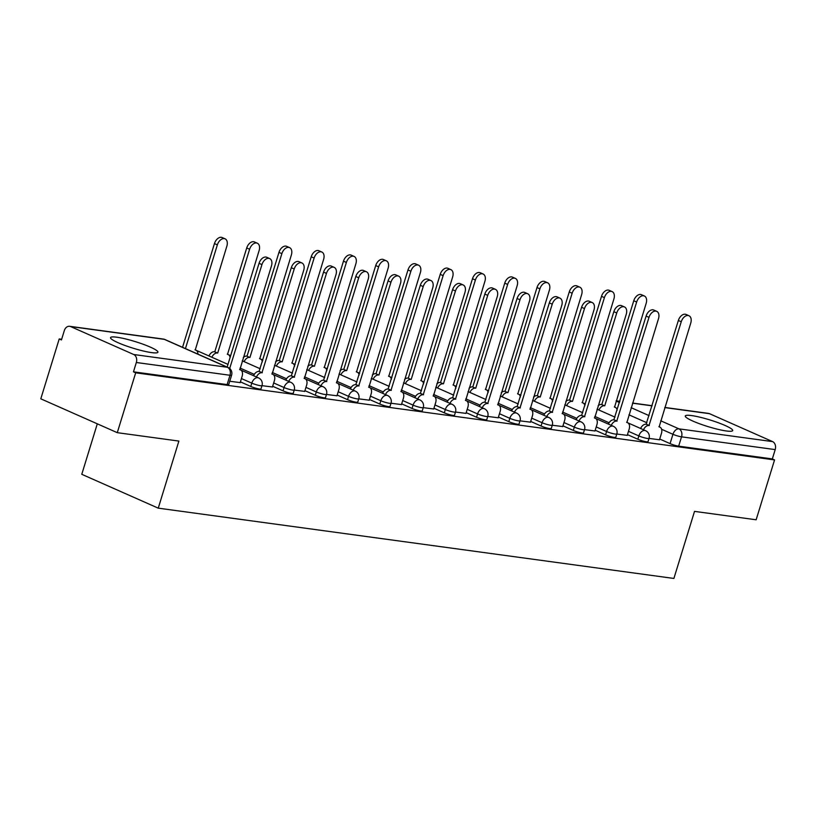 <?xml version="1.0" encoding="UTF-8"?>
<svg xmlns="http://www.w3.org/2000/svg" width="816" height="816" viewBox="0 0 816 816"><rect width="100%" height="100%" fill="white"/><g stroke="black" fill="none" stroke-linecap="round" stroke-linejoin="round"><path stroke-width="1.22" d="M691.601 415.579A24.796 3.468 17.1 0 0 685.297 415.987A24.796 3.468 17.1 0 0 699.863 423.871A24.796 3.468 17.1 0 0 726.383 430.981A24.796 3.468 17.1 0 0 732.686 430.562A24.796 3.468 17.1 0 0 718.131 422.688A24.796 3.468 17.1 0 0 691.601 415.579M116.831 337.212A24.796 3.468 17.1 0 0 110.527 337.62A24.796 3.468 17.1 0 0 125.083 345.505A24.796 3.468 17.1 0 0 151.613 352.614A24.796 3.468 17.1 0 0 157.916 352.206A24.796 3.468 17.1 0 0 143.351 344.321A24.796 3.468 17.1 0 0 116.831 337.212M627.463 434.632L637.826 439.222A6.355 0.887 17.1 0 0 646.415 441.762A6.355 0.887 17.1 0 0 648.037 441.66L649.057 438.345A6.355 0.887 -162.9 0 1 647.435 438.457A6.355 0.887 -162.9 0 1 638.846 435.917L628.483 431.327M595.211 430.236L605.574 434.826A6.355 0.887 17.1 0 0 614.162 437.366A6.355 0.887 17.1 0 0 615.784 437.264L616.804 433.949A6.355 0.887 -162.9 0 1 615.182 434.051A6.355 0.887 -162.9 0 1 606.584 431.521L596.221 426.931M562.958 425.84L573.322 430.43A6.355 0.887 17.1 0 0 581.91 432.97A6.355 0.887 17.1 0 0 583.532 432.857L584.542 429.553A6.355 0.887 -162.9 0 1 582.93 429.655A6.355 0.887 -162.9 0 1 574.331 427.125L563.968 422.535M530.696 421.444L541.059 426.034A6.355 0.887 17.1 0 0 549.658 428.573A6.355 0.887 17.1 0 0 551.269 428.461L552.289 425.156A6.355 0.887 -162.9 0 1 550.678 425.258A6.355 0.887 -162.9 0 1 542.079 422.719L531.716 418.139M498.443 417.047L508.807 421.637A6.355 0.887 17.1 0 0 517.405 424.177A6.355 0.887 17.1 0 0 519.017 424.065L520.037 420.76A6.355 0.887 -162.9 0 1 518.425 420.862A6.355 0.887 -162.9 0 1 509.827 418.322L499.463 413.732M466.191 412.651L476.554 417.241A6.355 0.887 17.1 0 0 485.153 419.771A6.355 0.887 17.1 0 0 486.764 419.669L487.784 416.364A6.355 0.887 -162.9 0 1 486.173 416.466A6.355 0.887 -162.9 0 1 477.574 413.926L467.211 409.336M433.939 408.255L444.302 412.835A6.355 0.887 17.1 0 0 452.9 415.375A6.355 0.887 17.1 0 0 454.512 415.273L455.532 411.968A6.355 0.887 -162.9 0 1 453.91 412.07A6.355 0.887 -162.9 0 1 445.322 409.53L434.959 404.94M401.686 403.859L412.049 408.439A6.355 0.887 17.1 0 0 420.648 410.978A6.355 0.887 17.1 0 0 422.26 410.876L423.28 407.561A6.355 0.887 -162.9 0 1 421.658 407.674A6.355 0.887 -162.9 0 1 413.069 405.134L402.706 400.544M369.434 399.452L379.797 404.042A6.355 0.887 17.1 0 0 388.385 406.582A6.355 0.887 17.1 0 0 390.007 406.48L391.027 403.165A6.355 0.887 -162.9 0 1 389.405 403.277A6.355 0.887 -162.9 0 1 380.817 400.738L370.454 396.148M337.181 395.056L347.545 399.646A6.355 0.887 17.1 0 0 356.133 402.186A6.355 0.887 17.1 0 0 357.755 402.084L358.775 398.769A6.355 0.887 -162.9 0 1 357.153 398.881A6.355 0.887 -162.9 0 1 348.565 396.341L338.201 391.751M304.929 390.66L315.292 395.25A6.355 0.887 17.1 0 0 323.881 397.79A6.355 0.887 17.1 0 0 325.502 397.678L326.512 394.373A6.355 0.887 -162.9 0 1 324.901 394.475A6.355 0.887 -162.9 0 1 316.302 391.945L305.939 387.355M272.666 386.264L283.04 390.854A6.355 0.887 17.1 0 0 291.628 393.394A6.355 0.887 17.1 0 0 293.25 393.281L294.26 389.977A6.355 0.887 -162.9 0 1 292.648 390.079A6.355 0.887 -162.9 0 1 284.05 387.539L273.686 382.959M240.414 381.868L250.777 386.458A6.355 0.887 17.1 0 0 259.376 388.997A6.355 0.887 17.1 0 0 260.987 388.885L262.007 385.58A6.355 0.887 -162.9 0 1 260.396 385.682A6.355 0.887 -162.9 0 1 251.797 383.143L241.434 378.563M61.649 339.283L59.211 338.956L61.445 339.946L64.311 330.613A6.355 4.794 -82.2 0 1 69.635 326.298A6.355 4.794 -82.2 0 1 70.625 326.573L133.722 354.511L227.378 367.282L164.281 339.344L70.625 326.573M97.298 423.83L81.773 474.3L158.253 508.154L178.888 441.079L117.28 432.674L135.691 372.81L774.557 459.918L756.146 519.782L694.528 511.377L673.894 578.452L158.253 508.154M117.28 432.674L40.8 398.82L59.211 338.956M664.805 407.439L708.502 413.396A6.355 4.794 97.8 0 1 709.492 413.681L772.589 441.609A6.355 4.794 97.8 0 1 775.2 449.606L772.334 458.929L678.667 446.158A6.355 0.887 -162.9 0 1 670.079 443.618L659.716 439.028M772.334 458.929L774.557 459.918M133.467 371.831L227.123 384.591A6.355 0.887 17.1 0 0 228.735 384.489L231.611 375.166A6.355 0.887 -162.9 0 1 229.99 375.268L136.333 362.498L133.467 371.831L135.691 372.81M136.333 362.498A6.355 4.794 -82.2 0 0 133.722 354.511M229.735 381.266L240.2 382.592M261.987 385.662L272.452 386.988M294.239 390.058L304.705 391.384M326.492 394.454L336.957 395.78M358.744 398.851L369.209 400.177M390.997 403.247L401.462 404.583M423.249 407.643L433.714 408.979M455.512 412.049L465.967 413.375M487.764 416.446L498.219 417.772M520.016 420.842L530.482 422.168M552.269 425.238L562.734 426.564M584.521 429.634L594.986 430.96M616.774 434.03L627.239 435.356M649.026 438.427L659.491 439.763M240.169 382.684L242.128 376.298A6.355 4.08 113.9 0 0 240.567 369.923A6.355 4.08 113.9 0 0 239.843 369.719L271.463 265.904A7.313 4.692 113.9 0 0 269.668 258.57A7.313 4.692 113.9 0 0 261.946 264.608L229.714 368.342A6.355 4.08 113.9 0 0 229.49 368.322M227.144 367.057L259.049 263.323A7.313 4.692 -66.1 0 1 266.771 257.285L269.668 258.57M230.02 368.383L228.786 367.832M197.931 354.124A6.355 4.08 113.9 0 0 195.973 350.186A6.355 4.08 113.9 0 0 195.248 349.982L226.868 246.157A7.313 4.692 113.9 0 0 225.073 238.823A7.313 4.692 113.9 0 0 217.362 244.861L185.446 348.595M182.549 347.31L214.455 243.576A7.313 4.692 -66.1 0 1 222.176 237.548L225.073 238.823M272.422 387.08L274.38 380.705A6.355 4.08 113.9 0 0 272.819 374.32A6.355 4.08 113.9 0 0 272.095 374.116L303.715 270.3A7.313 4.692 113.9 0 0 301.92 262.966A7.313 4.692 113.9 0 0 294.209 269.005L261.967 372.739A6.355 4.08 113.9 0 0 256.448 376.982M253.541 375.697A6.355 4.08 -66.1 0 1 259.07 371.453L291.302 267.719A7.313 4.692 -66.1 0 1 299.023 261.681L301.92 262.966M262.283 372.779L259.376 371.494M304.674 391.476L306.632 385.101A6.355 4.08 113.9 0 0 305.072 378.716A6.355 4.08 113.9 0 0 304.348 378.522L335.968 274.696A7.313 4.692 113.9 0 0 334.172 267.362A7.313 4.692 113.9 0 0 326.461 273.401L294.219 377.135A6.355 4.08 113.9 0 0 288.701 381.378M285.794 380.093A6.355 4.08 -66.1 0 1 291.322 375.85L323.564 272.116A7.313 4.692 -66.1 0 1 331.276 266.077L334.172 267.362M294.535 377.176L291.628 375.89M208.947 355.96A6.355 4.08 -66.1 0 1 214.475 351.716L217.372 353.002A6.355 4.08 113.9 0 0 211.854 357.245M230.102 357.418A6.355 4.08 113.9 0 0 228.225 354.583A6.355 4.08 113.9 0 0 227.511 354.379L259.121 250.553A7.313 4.692 113.9 0 0 257.326 243.219A7.313 4.692 113.9 0 0 249.614 249.257L217.688 353.042M214.792 351.757L246.718 247.972A7.313 4.692 -66.1 0 1 254.429 241.944L257.326 243.219M243.301 357.439A6.355 4.08 -66.1 0 1 246.728 356.113L249.625 357.398A6.355 4.08 113.9 0 0 244.106 361.641M262.364 361.814A6.355 4.08 113.9 0 0 260.477 358.979A6.355 4.08 113.9 0 0 259.763 358.775L291.373 254.959A7.313 4.692 113.9 0 0 289.578 247.625A7.313 4.692 113.9 0 0 281.867 253.654L249.941 357.439M247.044 356.153L278.97 252.379A7.313 4.692 -66.1 0 1 286.681 246.34L289.578 247.625M336.926 395.872L338.895 389.497A6.355 4.08 113.9 0 0 337.324 383.122A6.355 4.08 113.9 0 0 336.61 382.918L368.22 279.092A7.313 4.692 113.9 0 0 366.425 271.759A7.313 4.692 113.9 0 0 358.714 277.797L326.471 381.531A6.355 4.08 113.9 0 0 320.953 385.774M318.056 384.499A6.355 4.08 -66.1 0 1 323.575 380.246L355.817 276.512A7.313 4.692 -66.1 0 1 363.528 270.473L366.425 271.759M326.788 381.572L323.891 380.297M369.179 400.279L371.147 393.893A6.355 4.08 113.9 0 0 369.587 387.518A6.355 4.08 113.9 0 0 368.863 387.314L400.472 283.489A7.313 4.692 113.9 0 0 398.677 276.155A7.313 4.692 113.9 0 0 390.966 282.193L358.724 385.927A6.355 4.08 113.9 0 0 353.206 390.17M350.309 388.895A6.355 4.08 -66.1 0 1 355.827 384.652L388.069 280.908A7.313 4.692 -66.1 0 1 395.78 274.88L398.677 276.155M359.04 385.978L356.143 384.693M401.431 404.675L403.4 398.29A6.355 4.08 113.9 0 0 401.839 391.915A6.355 4.08 113.9 0 0 401.115 391.711L432.725 287.885A7.313 4.692 113.9 0 0 430.93 280.551A7.313 4.692 113.9 0 0 423.218 286.589L390.986 390.323A6.355 4.08 113.9 0 0 385.458 394.577M382.561 393.292A6.355 4.08 -66.1 0 1 388.079 389.048L420.322 285.304A7.313 4.692 -66.1 0 1 428.033 279.276L430.93 280.551M391.292 390.374L388.396 389.089M275.553 361.835A6.355 4.08 -66.1 0 1 278.98 360.509L281.887 361.794A6.355 4.08 113.9 0 0 276.359 366.037M294.617 366.211A6.355 4.08 113.9 0 0 292.74 363.375A6.355 4.08 113.9 0 0 292.016 363.171L323.626 259.355A7.313 4.692 113.9 0 0 321.83 252.022A7.313 4.692 113.9 0 0 314.119 258.05L282.193 361.835M279.296 360.55L311.222 256.775A7.313 4.692 -66.1 0 1 318.934 250.736L321.83 252.022M307.805 366.241A6.355 4.08 -66.1 0 1 311.233 364.905L314.14 366.19A6.355 4.08 113.9 0 0 308.611 370.433M326.869 370.607A6.355 4.08 113.9 0 0 324.992 367.771A6.355 4.08 113.9 0 0 324.268 367.567L355.888 263.752A7.313 4.692 113.9 0 0 354.083 256.418A7.313 4.692 113.9 0 0 346.372 262.456L314.446 366.231M311.549 364.946L343.475 261.171A7.313 4.692 -66.1 0 1 351.186 255.133L354.083 256.418M340.058 370.637A6.355 4.08 -66.1 0 1 343.495 369.301L346.392 370.586A6.355 4.08 113.9 0 0 340.864 374.83M359.122 375.003A6.355 4.08 113.9 0 0 357.245 372.167A6.355 4.08 113.9 0 0 356.521 371.963L388.141 268.148A7.313 4.692 113.9 0 0 386.345 260.814A7.313 4.692 113.9 0 0 378.624 266.852L346.698 370.627M343.801 369.342L375.727 265.567A7.313 4.692 -66.1 0 1 383.438 259.529L386.345 260.814M433.684 409.071L435.652 402.686A6.355 4.08 113.9 0 0 434.092 396.311A6.355 4.08 113.9 0 0 433.367 396.107L464.987 292.281A7.313 4.692 113.9 0 0 463.192 284.957A7.313 4.692 113.9 0 0 455.471 290.986L423.239 394.73A6.355 4.08 113.9 0 0 417.71 398.973M414.814 397.688A6.355 4.08 -66.1 0 1 420.342 393.445L452.574 289.711A7.313 4.692 -66.1 0 1 460.285 283.672L463.192 284.957M423.545 394.771L420.648 393.485M372.31 375.034A6.355 4.08 -66.1 0 1 375.748 373.697L378.644 374.983A6.355 4.08 113.9 0 0 373.116 379.226M391.374 379.399A6.355 4.08 113.9 0 0 389.497 376.564A6.355 4.08 113.9 0 0 388.773 376.37L420.393 272.544A7.313 4.692 113.9 0 0 418.598 265.21A7.313 4.692 113.9 0 0 410.876 271.249L378.95 375.023M376.054 373.738L407.98 269.963A7.313 4.692 -66.1 0 1 415.691 263.925L418.598 265.21M465.936 413.467L467.905 407.082A6.355 4.08 113.9 0 0 466.344 400.707A6.355 4.08 113.9 0 0 465.62 400.503L497.24 296.687A7.313 4.692 113.9 0 0 495.445 289.354A7.313 4.692 113.9 0 0 487.723 295.382L455.491 399.126A6.355 4.08 113.9 0 0 449.963 403.369M447.066 402.084A6.355 4.08 -66.1 0 1 452.594 397.841L484.826 294.107A7.313 4.692 -66.1 0 1 492.538 288.068L495.445 289.354M455.797 399.167L452.9 397.882M404.573 379.43A6.355 4.08 -66.1 0 1 408 378.094L410.897 379.379A6.355 4.08 113.9 0 0 405.368 383.622M423.626 383.795A6.355 4.08 113.9 0 0 421.75 380.97A6.355 4.08 113.9 0 0 421.025 380.766L452.645 276.94A7.313 4.692 113.9 0 0 450.85 269.606A7.313 4.692 113.9 0 0 443.129 275.645L411.203 379.42M408.306 378.145L440.232 274.36A7.313 4.692 -66.1 0 1 447.953 268.321L450.85 269.606M498.199 417.863L500.157 411.478A6.355 4.08 113.9 0 0 498.596 405.103A6.355 4.08 113.9 0 0 497.872 404.899L529.492 301.084A7.313 4.692 113.9 0 0 527.697 293.75A7.313 4.692 113.9 0 0 519.976 299.788L487.744 403.522A6.355 4.08 113.9 0 0 482.215 407.765M479.318 406.48A6.355 4.08 -66.1 0 1 484.847 402.237L517.079 298.503A7.313 4.692 -66.1 0 1 524.8 292.465L527.697 293.75M488.05 403.563L485.153 402.278M436.825 383.826A6.355 4.08 -66.1 0 1 440.252 382.5L443.149 383.775A6.355 4.08 113.9 0 0 437.621 388.018M455.879 388.202A6.355 4.08 113.9 0 0 454.002 385.366A6.355 4.08 113.9 0 0 453.278 385.162L484.898 281.336A7.313 4.692 113.9 0 0 483.103 274.003A7.313 4.692 113.9 0 0 475.391 280.041L443.455 383.826M440.558 382.541L472.484 278.756A7.313 4.692 -66.1 0 1 480.206 272.728L483.103 274.003M530.451 422.26L532.409 415.874A6.355 4.08 113.9 0 0 530.849 409.499A6.355 4.08 113.9 0 0 530.125 409.295L561.745 305.48A7.313 4.692 113.9 0 0 559.949 298.146A7.313 4.692 113.9 0 0 552.238 304.184L519.996 407.918A6.355 4.08 113.9 0 0 514.468 412.162M511.571 410.876A6.355 4.08 -66.1 0 1 517.099 406.633L549.331 302.899A7.313 4.692 -66.1 0 1 557.053 296.861L559.949 298.146M520.302 407.959L517.405 406.674M469.078 388.222A6.355 4.08 -66.1 0 1 472.505 386.896L475.402 388.171A6.355 4.08 113.9 0 0 469.883 392.425M488.131 392.598A6.355 4.08 113.9 0 0 486.254 389.762A6.355 4.08 113.9 0 0 485.53 389.558L517.15 285.733A7.313 4.692 113.9 0 0 515.355 278.399A7.313 4.692 113.9 0 0 507.644 284.437L475.718 388.222M472.811 386.937L504.737 283.152A7.313 4.692 -66.1 0 1 512.458 277.124L515.355 278.399M562.703 426.656L564.662 420.281A6.355 4.08 113.9 0 0 563.101 413.896A6.355 4.08 113.9 0 0 562.377 413.702L593.997 309.876A7.313 4.692 113.9 0 0 592.202 302.542A7.313 4.692 113.9 0 0 584.491 308.581L552.248 412.315A6.355 4.08 113.9 0 0 546.73 416.558M543.823 415.273A6.355 4.08 -66.1 0 1 549.352 411.029L581.584 307.295A7.313 4.692 -66.1 0 1 589.305 301.257L592.202 302.542M552.565 412.355L549.658 411.07M501.33 392.618A6.355 4.08 -66.1 0 1 504.757 391.292L507.654 392.578A6.355 4.08 113.9 0 0 502.136 396.821M520.384 396.994A6.355 4.08 113.9 0 0 518.507 394.159A6.355 4.08 113.9 0 0 517.793 393.955L549.403 290.129A7.313 4.692 113.9 0 0 547.607 282.805A7.313 4.692 113.9 0 0 539.896 288.833L507.97 392.618M505.073 391.333L536.999 287.558A7.313 4.692 -66.1 0 1 544.711 281.52L547.607 282.805M594.956 431.052L596.914 424.677A6.355 4.08 113.9 0 0 595.354 418.302A6.355 4.08 113.9 0 0 594.64 418.098L626.249 314.272A7.313 4.692 113.9 0 0 624.454 306.938A7.313 4.692 113.9 0 0 616.743 312.977L584.501 416.711A6.355 4.08 113.9 0 0 578.983 420.954M576.076 419.679A6.355 4.08 -66.1 0 1 581.604 415.426L613.846 311.692A7.313 4.692 -66.1 0 1 621.557 305.653L624.454 306.938M584.817 416.752L581.92 415.477M533.582 397.015A6.355 4.08 -66.1 0 1 537.01 395.689L539.906 396.974A6.355 4.08 113.9 0 0 534.388 401.217M552.646 401.39A6.355 4.08 113.9 0 0 550.759 398.555A6.355 4.08 113.9 0 0 550.045 398.351L581.655 294.535A7.313 4.692 113.9 0 0 579.86 287.201A7.313 4.692 113.9 0 0 572.149 293.23L540.223 397.015M537.326 395.729L569.252 291.955A7.313 4.692 -66.1 0 1 576.963 285.916L579.86 287.201M627.208 435.458L629.177 429.073A6.355 4.08 113.9 0 0 627.606 422.698A6.355 4.08 113.9 0 0 626.892 422.494L658.502 318.668A7.313 4.692 113.9 0 0 656.707 311.335A7.313 4.692 113.9 0 0 648.995 317.373L616.753 421.107A6.355 4.08 113.9 0 0 611.235 425.35M608.338 424.075A6.355 4.08 -66.1 0 1 613.856 419.832L646.099 316.088A7.313 4.692 -66.1 0 1 653.81 310.049L656.707 311.335M617.069 421.148L614.173 419.873M565.835 401.411A6.355 4.08 -66.1 0 1 569.262 400.085L572.169 401.37A6.355 4.08 113.9 0 0 566.641 405.613M584.899 405.787A6.355 4.08 113.9 0 0 583.022 402.951A6.355 4.08 113.9 0 0 582.298 402.747L613.907 298.931A7.313 4.692 113.9 0 0 612.112 291.598A7.313 4.692 113.9 0 0 604.401 297.636L572.475 401.411M569.578 400.126L601.504 296.351A7.313 4.692 -66.1 0 1 609.215 290.312L612.112 291.598M659.461 439.855L661.429 433.469A6.355 4.08 113.9 0 0 659.869 427.094A6.355 4.08 113.9 0 0 659.144 426.89L690.754 323.065A7.313 4.692 113.9 0 0 688.959 315.731A7.313 4.692 113.9 0 0 681.248 321.769L649.016 425.503A6.355 4.08 113.9 0 0 643.487 429.757M640.591 428.471A6.355 4.08 -66.1 0 1 646.109 424.228L678.351 320.484A7.313 4.692 -66.1 0 1 686.062 314.456L688.959 315.731M649.322 425.554L646.425 424.269M598.087 405.817A6.355 4.08 -66.1 0 1 601.514 404.481L604.421 405.766A6.355 4.08 113.9 0 0 598.893 410.009M617.151 410.183A6.355 4.08 113.9 0 0 615.274 407.347A6.355 4.08 113.9 0 0 614.55 407.143L646.17 303.328A7.313 4.692 113.9 0 0 644.365 295.994A7.313 4.692 113.9 0 0 636.653 302.032L604.727 405.807M601.831 404.522L633.757 300.747A7.313 4.692 -66.1 0 1 641.468 294.709L644.365 295.994M637.826 439.222L638.846 435.917A6.355 4.08 -66.1 0 1 644.824 430.46A6.355 4.08 113.9 0 1 645.548 430.664L627.943 422.872M605.574 434.826L606.584 431.521A6.355 4.08 -66.1 0 1 612.571 426.064A6.355 4.08 113.9 0 1 613.295 426.268L595.69 418.475M573.322 430.43L574.331 427.125A6.355 4.08 -66.1 0 1 580.319 421.668A6.355 4.08 113.9 0 1 581.043 421.872L563.428 414.079M541.059 426.034L542.079 422.719A6.355 4.08 -66.1 0 1 548.066 417.272A6.355 4.08 113.9 0 1 548.791 417.476L531.175 409.673M508.807 421.637L509.827 418.322A6.355 4.08 -66.1 0 1 515.814 412.876A6.355 4.08 113.9 0 1 516.538 413.08L498.923 405.277M476.554 417.241L477.574 413.926A6.355 4.08 -66.1 0 1 483.562 408.479A6.355 4.08 113.9 0 1 484.286 408.683L466.67 400.88M444.302 412.835L445.322 409.53A6.355 4.08 -66.1 0 1 451.309 404.083A6.355 4.08 113.9 0 1 452.033 404.277L434.418 396.484M412.049 408.439L413.069 405.134A6.355 4.08 -66.1 0 1 419.057 399.677A6.355 4.08 113.9 0 1 419.771 399.881L402.166 392.088M379.797 404.042L380.817 400.738A6.355 4.08 -66.1 0 1 386.804 395.281A6.355 4.08 113.9 0 1 387.518 395.485L369.913 387.692M347.545 399.646L348.565 396.341A6.355 4.08 -66.1 0 1 354.542 390.884A6.355 4.08 113.9 0 1 355.266 391.088L337.661 383.296M315.292 395.25L316.302 391.945A6.355 4.08 -66.1 0 1 322.289 386.488A6.355 4.08 113.9 0 1 323.014 386.692L305.408 378.899M283.04 390.854L284.05 387.539A6.355 4.08 -66.1 0 1 290.037 382.092A6.355 4.08 113.9 0 1 290.761 382.296L273.146 374.493M250.777 386.458L251.797 383.143A6.355 4.08 -66.1 0 1 257.785 377.696A6.355 4.08 113.9 0 1 258.509 377.9L240.893 370.097M670.079 443.618L672.945 434.296L661.592 429.267M646.884 422.759L628.932 414.814M616.111 401.033L619.507 402.533M631.125 407.674L649.077 415.63M660.705 420.77L678.932 428.849L772.589 441.609M709.492 413.681L664.754 407.582M652.086 405.848L632.502 403.186M619.834 401.452L616.131 400.952M609.073 422.739L594.823 416.425M576.82 418.343L562.571 412.029M544.568 413.947L530.318 407.633M512.315 409.55L498.066 403.237M480.063 405.144L465.814 398.84M447.811 400.748L433.561 394.444M415.558 396.352L401.299 390.048M383.306 391.955L369.046 385.642M351.053 387.559L336.794 381.245M318.791 383.163L304.541 376.849M286.538 378.767L272.289 372.453M254.286 374.371L240.037 368.057M227.123 384.591L229.99 375.268A6.355 4.794 97.8 0 0 227.378 367.282A6.355 4.08 -66.1 0 1 228.103 367.486L165.005 339.548A6.355 6.355 0 0 0 163.292 339.058L69.635 326.298M678.667 446.158L681.544 436.835A6.355 0.887 -162.9 0 1 672.945 434.296A6.355 4.08 113.9 0 1 678.932 428.849A6.355 4.794 97.8 0 1 681.544 436.835L775.2 449.606M163.292 339.058A6.355 4.794 -82.2 0 1 164.281 339.344A6.355 4.08 -66.1 0 1 165.005 339.548M261.946 264.608L259.049 263.323M214.455 243.576L217.362 244.861M261.967 372.739L259.07 371.453M294.209 269.005L291.302 267.719M294.219 377.135L291.322 375.85M326.461 273.401L323.564 272.116M214.475 351.716L217.372 353.002M246.718 247.972L249.614 249.257M246.728 356.113L249.625 357.398M278.97 252.379L281.867 253.654M326.471 381.531L323.575 380.246M358.714 277.797L355.817 276.512M358.724 385.927L355.827 384.652M390.966 282.193L388.069 280.908M390.986 390.323L388.079 389.048M423.218 286.589L420.322 285.304M278.98 360.509L281.887 361.794M311.222 256.775L314.119 258.05M311.233 364.905L314.14 366.19M343.475 261.171L346.372 262.456M343.495 369.301L346.392 370.586M375.727 265.567L378.624 266.852M423.239 394.73L420.342 393.445M455.471 290.986L452.574 289.711M375.748 373.697L378.644 374.983M407.98 269.963L410.876 271.249M455.491 399.126L452.594 397.841M487.723 295.382L484.826 294.107M408 378.094L410.897 379.379M440.232 274.36L443.129 275.645M487.744 403.522L484.847 402.237M519.976 299.788L517.079 298.503M440.252 382.5L443.149 383.775M472.484 278.756L475.391 280.041M519.996 407.918L517.099 406.633M552.238 304.184L549.331 302.899M472.505 386.896L475.402 388.171M504.737 283.152L507.644 284.437M552.248 412.315L549.352 411.029M584.491 308.581L581.584 307.295M504.757 391.292L507.654 392.578M536.999 287.558L539.896 288.833M584.501 416.711L581.604 415.426M616.743 312.977L613.846 311.692M537.01 395.689L539.906 396.974M569.252 291.955L572.149 293.23M616.753 421.107L613.856 419.832M648.995 317.373L646.099 316.088M569.262 400.085L572.169 401.37M601.504 296.351L604.401 297.636M649.016 425.503L646.109 424.228M681.248 321.769L678.351 320.484M601.514 404.481L604.421 405.766M633.757 300.747L636.653 302.032M196.299 350.36L227.96 364.375M262.007 385.58A6.355 6.355 0 0 0 258.509 377.9M228.562 354.756L230.642 355.674M242.26 360.825L260.222 368.771M294.26 389.977A6.355 6.355 0 0 0 290.761 382.296M260.814 359.152L262.895 360.07M274.513 365.221L292.475 373.167M326.512 394.373A6.355 6.355 0 0 0 323.014 386.692M293.066 363.548L295.147 364.477M306.765 369.617L324.727 377.563M358.775 398.769A6.355 6.355 0 0 0 355.266 391.088M325.319 367.945L327.4 368.873M339.017 374.014L356.98 381.97M391.027 403.165A6.355 6.355 0 0 0 387.518 395.485M357.571 372.341L359.652 373.269M371.27 378.41L389.232 386.366M423.28 407.561A6.355 6.355 0 0 0 419.771 399.881M389.824 376.747L391.904 377.665M403.532 382.806L421.484 390.762M455.532 411.968A6.355 6.355 0 0 0 452.033 404.277M422.076 381.143L424.157 382.061M435.785 387.202L453.737 395.158M487.784 416.364A6.355 6.355 0 0 0 484.286 408.683M454.328 385.54L456.419 386.458M468.037 391.609L485.989 399.554M520.037 420.76A6.355 6.355 0 0 0 516.538 413.08M486.581 389.936L488.672 390.854M500.29 396.005L518.242 403.951M552.289 425.156A6.355 6.355 0 0 0 548.791 417.476M518.843 394.332L520.924 395.25M532.542 400.401L550.504 408.347M584.542 429.553A6.355 6.355 0 0 0 581.043 421.872M551.096 398.728L553.177 399.656M564.794 404.797L582.757 412.743M616.804 433.949A6.355 6.355 0 0 0 613.295 426.268M583.348 403.124L585.429 404.053M597.047 409.193L615.009 417.139M649.057 438.345A6.355 6.355 0 0 0 645.548 430.664M652.127 405.715L632.553 403.043M619.874 401.309L616.172 400.809M231.611 375.166A6.355 6.355 0 0 0 228.103 367.486M240.567 369.923L239.588 369.495M195.004 349.748L195.973 350.186M272.819 374.32L271.85 373.891M305.072 378.716L304.103 378.287M227.256 354.154L228.225 354.583M259.508 358.55L260.477 358.979M337.324 383.122L336.355 382.684M369.587 387.518L368.608 387.08M401.839 391.915L400.86 391.486M291.761 362.947L292.74 363.375M324.013 367.343L324.992 367.771M356.266 371.739L357.245 372.167M434.092 396.311L433.112 395.882M388.518 376.135L389.497 376.564M466.344 400.707L465.365 400.279M420.77 380.531L421.75 380.97M498.596 405.103L497.617 404.675M453.033 384.928L454.002 385.366M530.849 409.499L529.87 409.071M485.285 389.334L486.254 389.762M563.101 413.896L562.132 413.467M517.538 393.73L518.507 394.159M595.354 418.302L594.385 417.863M549.79 398.126L550.759 398.555M627.606 422.698L626.637 422.26M582.043 402.523L583.022 402.951M659.869 427.094L658.889 426.656M614.295 406.919L615.274 407.347"/></g></svg>

